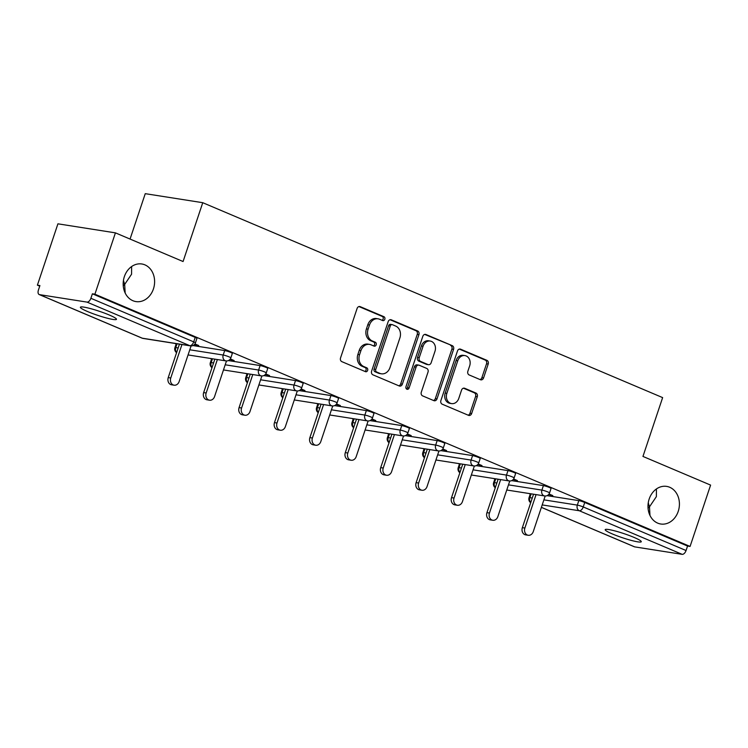 <?xml version="1.0" encoding="UTF-8"?>
<svg xmlns="http://www.w3.org/2000/svg" width="748" height="748" viewBox="0 0 748 748"><rect width="100%" height="100%" fill="white"/><g stroke="black" fill="none" stroke-linecap="round" stroke-linejoin="round"><path stroke-width="1.12" d="M649.975 515.428L649.479 506.835L648.058 508.154M649.17 499.047A19.027 15.624 98.9 0 0 660.746 524.002A19.027 15.624 98.9 0 0 678.23 511.361A19.027 15.624 98.9 0 0 666.655 486.396A19.027 15.624 98.9 0 0 649.17 499.047M125.168 293.02L124.673 284.427L123.252 285.736M124.364 276.629A19.027 15.624 98.9 0 0 135.94 301.584A19.027 15.624 98.9 0 0 153.424 288.943A19.027 15.624 98.9 0 0 141.849 263.988A19.027 15.624 98.9 0 0 124.364 276.629M384.827 319.274A2.048 1.674 98.9 0 0 383.911 316.694L360.237 306.661A2.917 2.394 98.9 0 0 359.769 306.521A2.917 2.394 98.9 0 0 357.095 308.466L340.536 357.955A2.917 2.394 98.9 0 0 341.845 361.649L365.51 371.681A2.048 1.674 98.9 0 0 366.801 367.829L363.743 366.529A9.341 7.667 98.9 0 1 359.554 354.711L360.929 350.588A9.341 7.667 98.9 0 1 369.512 344.389A9.341 7.667 98.9 0 1 371.008 344.809L374.065 346.109A2.048 1.674 98.9 0 0 375.356 342.257L372.298 340.966A9.341 7.667 98.9 0 1 368.11 329.139L369.484 325.015A9.341 7.667 98.9 0 1 378.067 318.816A9.341 7.667 98.9 0 1 379.563 319.237L382.63 320.537A2.048 1.674 98.9 0 0 384.827 319.274M382.022 320.284A2.048 1.674 98.9 0 0 382.237 316.423L358.965 306.568M364.912 371.429A2.048 1.674 98.9 0 0 365.127 367.567L362.06 366.268L363.743 366.529M373.467 345.856A2.048 1.674 98.9 0 0 373.682 341.995L370.615 340.695L372.298 340.966M109.161 314.964A19.027 2.188 -161.5 0 0 90.602 308.625A19.027 2.188 -161.5 0 0 80.382 307.241A19.027 2.188 -161.5 0 0 87.703 311.598A19.027 2.188 -161.5 0 0 106.253 317.937A19.027 2.188 -161.5 0 0 116.473 319.321A19.027 2.188 -161.5 0 0 109.161 314.964M633.967 537.382A19.027 2.188 -161.5 0 0 615.408 531.043A19.027 2.188 -161.5 0 0 605.188 529.659A19.027 2.188 -161.5 0 0 612.509 534.007A19.027 2.188 -161.5 0 0 631.06 540.346A19.027 2.188 -161.5 0 0 641.279 541.73A19.027 2.188 -161.5 0 0 633.967 537.382M480.422 379.722A2.917 2.394 98.9 0 0 480.889 379.853A2.917 2.394 98.9 0 0 483.573 377.918L488.21 364.033A2.917 2.394 98.9 0 0 486.911 360.34L460.618 349.194A2.917 2.394 98.9 0 0 460.151 349.064A2.917 2.394 98.9 0 0 457.467 350.999L440.909 400.498A2.917 2.394 98.9 0 0 442.218 404.191L468.51 415.327A2.917 2.394 98.9 0 0 468.977 415.467A2.917 2.394 98.9 0 0 471.651 413.522L477.271 396.749A2.917 2.394 98.9 0 0 475.962 393.055L464.704 388.287A2.917 2.394 98.9 0 0 464.237 388.156A2.917 2.394 98.9 0 0 461.563 390.091L458.776 398.413A7.807 6.414 98.9 0 1 451.605 403.602A7.807 6.414 98.9 0 1 446.855 393.364L457.757 360.779A7.807 6.414 98.9 0 1 464.929 355.59A7.807 6.414 98.9 0 1 469.679 365.828L467.865 371.26A2.917 2.394 98.9 0 0 469.174 374.954L480.422 379.722M39.522 294.637L142.354 338.218L189.796 345.679L86.964 302.099L39.522 294.637A4.46 2.496 -67 0 1 39.186 294.544A4.46 2.496 -67 0 1 38.419 290.046L39.915 285.558L37.4 285.166L57.923 223.82L115.426 232.862L183.073 261.529L202.755 202.699L662.635 397.609L642.953 456.43L710.6 485.097L690.077 546.442L94.903 294.207L92.387 293.805L90.882 298.293L193.713 341.873L195.209 337.385L92.387 293.805M115.426 232.862L94.903 294.207M418.917 334.665A2.917 2.394 98.9 0 0 417.618 330.971L391.326 319.826A2.917 2.394 98.9 0 0 390.858 319.695A2.917 2.394 98.9 0 0 388.175 321.64L371.616 371.13A2.917 2.394 98.9 0 0 372.925 374.823L399.217 385.959A2.917 2.394 98.9 0 0 399.684 386.099A2.917 2.394 98.9 0 0 402.359 384.154L418.917 334.665L417.244 334.403A2.917 2.394 98.9 0 0 415.935 330.709L390.045 319.733M425.967 334.515L452.26 345.66A2.917 2.394 98.9 0 1 453.569 349.353L437.01 398.843A2.917 2.394 98.9 0 1 434.326 400.778A2.917 2.394 98.9 0 1 433.859 400.648L422.611 395.879A2.917 2.394 98.9 0 1 421.302 392.186L428.015 372.111A2.917 2.394 98.9 0 0 426.706 368.418L419.245 365.258A2.917 2.394 98.9 0 0 418.777 365.118A2.917 2.394 98.9 0 0 416.094 367.062L409.1 387.96A2.048 1.674 98.9 0 1 405.986 386.632L422.816 336.32A2.917 2.394 98.9 0 1 425.5 334.384A2.917 2.394 98.9 0 1 425.967 334.515L425.014 334.365M202.755 202.699L145.252 193.667L130.059 239.061M86.964 302.099A4.46 2.496 -67 0 0 90.882 298.293M690.077 546.442L687.562 546.049L686.056 550.528A4.46 2.496 113 0 1 682.139 554.333L634.697 546.881A4.46 2.496 113 0 1 634.36 546.779L541.374 507.378M530.267 494.045L528.958 493.493M494.849 479.038L493.549 478.486M459.44 464.031L458.141 463.48M424.032 449.024L422.732 448.473M388.623 434.018L387.314 433.466M353.206 419.011L351.906 418.459M317.797 404.004L316.498 403.453M282.389 388.997L281.089 388.446M246.98 373.991L245.671 373.439M211.562 358.984L210.263 358.432M176.154 343.968L174.854 343.416M39.719 286.147L37.4 285.166M194.536 344.435L196.21 345.137L196.406 344.557M196.21 345.137L198.725 345.539L194.929 343.93M547.078 495.644L578.812 500.627A4.46 0.514 18.5 0 1 584.73 502.469L583.234 506.948L686.056 550.528M687.562 546.049L584.73 502.469M195.209 337.385A4.46 0.514 18.5 0 1 196.93 338.405L195.424 342.893A4.46 0.514 18.5 0 0 193.713 341.873A4.46 2.496 -67 0 1 189.796 345.679A4.46 3.665 98.9 0 0 190.506 345.885A4.46 4.46 0 0 0 195.424 342.893M543.403 485.62A4.46 0.514 18.5 0 1 549.322 487.462A4.46 0.514 18.5 0 1 551.033 488.481L549.537 492.96A4.46 0.514 18.5 0 0 547.826 491.941A4.46 0.514 -161.5 0 0 541.898 490.108L543.403 485.62L511.669 480.637M507.995 470.614A4.46 0.514 18.5 0 1 513.913 472.456A4.46 0.514 18.5 0 1 515.624 473.475L514.128 477.953A4.46 0.514 18.5 0 0 512.408 476.934A4.46 0.514 -161.5 0 0 506.49 475.092L507.995 470.614L476.252 465.63M472.577 455.607A4.46 0.514 18.5 0 1 478.496 457.449A4.46 0.514 18.5 0 1 480.216 458.468L478.711 462.947A4.46 0.514 18.5 0 0 477 461.927A4.46 0.514 -161.5 0 0 471.081 460.085L472.577 455.607L440.843 450.623M437.169 440.6A4.46 0.514 18.5 0 1 443.087 442.442A4.46 0.514 18.5 0 1 444.808 443.461L443.302 447.94A4.46 0.514 18.5 0 0 441.591 446.921A4.46 0.514 -161.5 0 0 435.673 445.079L437.169 440.6L405.435 435.617M401.76 425.593A4.46 0.514 18.5 0 1 407.679 427.435A4.46 0.514 18.5 0 1 409.39 428.454L407.894 432.933A4.46 0.514 18.5 0 0 406.183 431.914A4.46 0.514 -161.5 0 0 400.255 430.072L401.76 425.593L370.026 420.6M366.352 410.587A4.46 0.514 18.5 0 1 372.27 412.429A4.46 0.514 18.5 0 1 373.981 413.448L372.485 417.926A4.46 0.514 18.5 0 0 370.765 416.907A4.46 0.514 -161.5 0 0 364.846 415.065L366.352 410.587L334.608 405.594M330.934 395.58A4.46 0.514 18.5 0 1 336.852 397.412A4.46 0.514 18.5 0 1 338.573 398.441L337.067 402.92A4.46 0.514 18.5 0 0 335.356 401.9A4.46 0.514 -161.5 0 0 329.438 400.058L330.934 395.58L299.2 390.587M295.525 380.573A4.46 0.514 18.5 0 1 301.444 382.406A4.46 0.514 18.5 0 1 303.164 383.434L301.659 387.913A4.46 0.514 18.5 0 0 299.948 386.894A4.46 0.514 -161.5 0 0 294.029 385.052L295.525 380.573L263.792 375.58M260.117 365.566A4.46 0.514 18.5 0 1 266.036 367.399A4.46 0.514 18.5 0 1 267.747 368.418L266.251 372.906A4.46 0.514 18.5 0 0 264.54 371.887A4.46 0.514 -161.5 0 0 258.612 370.045L260.117 365.566L228.383 360.573M224.709 350.56A4.46 0.514 18.5 0 1 230.627 352.392A4.46 0.514 18.5 0 1 232.338 353.411L230.842 357.899A4.46 0.514 18.5 0 0 229.122 356.88A4.46 0.514 -161.5 0 0 223.203 355.038L224.709 350.56L192.965 345.567M229.945 359.442L234.133 360.545L230.337 358.937M265.362 374.449L269.542 375.552L265.746 373.944M300.771 389.456L304.96 390.559L301.154 388.951M336.179 404.462L340.368 405.566L336.572 403.957M371.588 419.469L375.776 420.572L371.98 418.964M407.006 434.476L411.185 435.579L407.389 433.971M442.414 449.483L446.603 450.586L442.797 448.978M477.822 464.489L482.011 465.593L478.215 463.984M513.231 479.496L517.42 480.599L513.624 478.991M548.649 494.503L552.828 495.606L549.032 493.998M231.618 360.143L231.815 359.564M267.027 375.15L267.223 374.57M302.444 390.166L302.641 389.577M337.853 405.173L338.049 404.584M373.261 420.18L373.458 419.591M408.67 435.186L408.866 434.597M444.088 450.193L444.284 449.604M479.496 465.2L479.692 464.611M514.905 480.207L515.101 479.618M550.313 495.213L550.509 494.624M123.448 280.416L124.673 284.427L131.564 274.217L131.62 266.54M648.254 502.834L649.479 506.835L656.37 496.635L656.426 488.958M378.067 318.816L376.394 318.555A9.341 7.667 98.9 0 0 367.81 324.754L369.484 325.015M370.615 340.695A9.341 7.667 98.9 0 1 366.436 328.877L367.81 324.754M369.512 344.389L367.838 344.117A9.341 7.667 98.9 0 0 359.255 350.326L360.929 350.588M362.06 366.268A9.341 7.667 98.9 0 1 357.881 354.449L359.255 350.326M398.815 385.79A2.917 2.394 98.9 0 0 400.685 383.892L417.244 334.403M392.485 324.716A2.048 1.674 98.9 0 0 390.278 325.978L375.748 369.428A2.048 1.674 98.9 0 0 376.665 372.008L379.891 373.383A9.341 7.667 98.9 0 0 381.387 373.804A9.341 7.667 98.9 0 0 389.97 367.605L399.899 337.909A9.341 7.667 98.9 0 0 395.72 326.091L392.485 324.716M390.811 324.454A2.048 1.674 98.9 0 0 388.605 325.717L390.278 325.978M381.387 373.804L379.713 373.542A9.341 7.667 98.9 0 1 378.217 373.112L374.982 371.747A2.048 1.674 98.9 0 1 374.065 369.157L388.605 325.717M424.696 334.421L452.26 345.66M433.457 400.479A2.917 2.394 98.9 0 0 435.336 398.581L451.895 349.082A2.917 2.394 98.9 0 0 450.586 345.389M418.777 365.118L417.104 364.856A2.917 2.394 98.9 0 0 414.42 366.801L407.426 387.698L409.1 387.96M406.435 388.904A2.048 1.674 98.9 0 0 407.426 387.698M434.981 351.289A7.807 6.414 98.9 0 0 430.24 341.051A7.807 6.414 98.9 0 0 423.069 346.231L419.226 357.712A2.917 2.394 98.9 0 0 420.535 361.406L427.996 364.566A2.917 2.394 98.9 0 0 428.464 364.706A2.917 2.394 98.9 0 0 431.147 362.761L434.981 351.289M430.24 341.051L428.557 340.779A7.807 6.414 98.9 0 0 421.386 345.969L423.069 346.231M428.464 364.706L426.79 364.444A2.917 2.394 98.9 0 1 426.323 364.304L418.852 361.144A2.917 2.394 98.9 0 1 417.552 357.451L421.386 345.969M464.929 355.59L463.255 355.328A7.807 6.414 98.9 0 0 456.084 360.517L457.757 360.779M451.605 403.602L449.931 403.34A7.807 6.414 98.9 0 1 445.182 393.093L456.084 360.517M468.108 415.159A2.917 2.394 98.9 0 0 469.978 413.261L475.588 396.487A2.917 2.394 98.9 0 0 474.279 392.794L463.433 388.193M480.02 379.554A2.917 2.394 98.9 0 0 481.89 377.656L486.537 363.771A2.917 2.394 98.9 0 0 485.228 360.078L459.337 349.101M168.244 377.59L170.759 377.983A5.498 4.516 98.9 0 0 174.106 385.192L171.591 384.799A5.498 4.516 -81.1 0 1 168.244 377.59L179.436 344.136M174.106 385.192A5.498 4.516 98.9 0 0 179.155 381.545L191.077 345.931M170.759 377.983L181.951 344.538M203.652 392.597L206.168 392.99A5.498 4.516 98.9 0 0 209.515 400.199L207 399.806A5.498 4.516 -81.1 0 1 203.652 392.597L214.844 359.152M209.515 400.199A5.498 4.516 98.9 0 0 214.573 396.552L226.485 360.938M206.168 392.99L217.359 359.545M239.07 407.604L241.585 407.997A5.498 4.516 98.9 0 0 244.923 415.215L242.408 414.813A5.498 4.516 -81.1 0 1 239.07 407.604L250.262 374.159M244.923 415.215A5.498 4.516 98.9 0 0 249.982 411.559L261.894 375.945M241.585 407.997L252.777 374.552M274.479 422.611L276.994 423.003A5.498 4.516 98.9 0 0 280.341 430.222L277.826 429.82A5.498 4.516 -81.1 0 1 274.479 422.611L285.671 389.166M280.341 430.222A5.498 4.516 98.9 0 0 285.39 426.566L297.302 390.952M276.994 423.003L288.186 389.558M309.887 437.617L312.402 438.01A5.498 4.516 98.9 0 0 315.75 445.228L313.234 444.826A5.498 4.516 -81.1 0 1 309.887 437.617L321.079 404.172M315.75 445.228A5.498 4.516 98.9 0 0 320.799 441.572L332.72 405.958M312.402 438.01L323.594 404.565M345.296 452.624L347.811 453.017A5.498 4.516 98.9 0 0 351.158 460.235L348.643 459.833A5.498 4.516 -81.1 0 1 345.296 452.624L356.487 419.179M351.158 460.235A5.498 4.516 98.9 0 0 356.216 456.579L368.128 420.965M347.811 453.017L359.003 419.572M380.713 467.631L383.228 468.024A5.498 4.516 98.9 0 0 386.566 475.242L384.051 474.84A5.498 4.516 -81.1 0 1 380.713 467.631L391.905 434.186M386.566 475.242A5.498 4.516 98.9 0 0 391.625 471.586L403.537 435.972M383.228 468.024L394.42 434.579M416.122 482.638L418.637 483.03A5.498 4.516 98.9 0 0 421.984 490.249L419.469 489.846A5.498 4.516 -81.1 0 1 416.122 482.638L427.314 449.193M421.984 490.249A5.498 4.516 98.9 0 0 427.033 486.593L438.945 450.988M418.637 483.03L429.829 449.585M451.53 497.644L454.045 498.037A5.498 4.516 98.9 0 0 457.393 505.255L454.877 504.863A5.498 4.516 -81.1 0 1 451.53 497.644L462.722 464.199M457.393 505.255A5.498 4.516 98.9 0 0 462.442 501.599L474.363 465.995M454.045 498.037L465.237 464.592M486.939 512.651L489.454 513.044A5.498 4.516 98.9 0 0 492.801 520.262L490.286 519.869A5.498 4.516 -81.1 0 1 486.939 512.651L498.131 479.206M492.801 520.262A5.498 4.516 98.9 0 0 497.859 516.606L509.771 481.001M489.454 513.044L500.646 479.599M522.356 527.658L524.872 528.051A5.498 4.516 98.9 0 0 528.21 535.269L525.694 534.876A5.498 4.516 -81.1 0 1 522.356 527.658L533.548 494.213M528.21 535.269A5.498 4.516 98.9 0 0 533.268 531.613L545.18 496.008M524.872 528.051L536.064 494.606M382.237 316.423L383.911 316.694M365.127 367.567L366.801 367.829M373.682 341.995L375.356 342.257M39.186 294.544L142.017 338.124A4.46 2.496 -67 0 0 142.354 338.218A4.46 3.665 98.9 0 0 143.064 338.423L190.506 345.885M682.139 554.333L579.317 510.753L542.197 504.919M541.393 507.331L634.697 546.881M543.89 499.86L577.316 505.115A4.46 0.514 -161.5 0 1 583.234 506.948A4.46 2.496 113 0 1 579.317 510.753A4.46 3.665 -81.1 0 1 577.316 505.115L578.812 500.627M177.042 343.762L175.761 347.586L178.155 347.96M189.786 349.784L223.203 355.038A4.46 3.665 -81.1 0 0 225.204 360.686A4.46 3.665 98.9 0 0 225.915 360.891A4.46 4.46 0 0 0 230.842 357.899M176.659 352.448A4.46 3.665 -81.1 0 1 175.761 347.586A4.46 0.514 18.5 0 0 174.939 347.614A4.46 4.46 0 0 0 176.584 352.663M212.451 358.769L211.17 362.593L213.573 362.967M225.195 364.79L258.612 370.045A4.46 3.665 -81.1 0 0 260.613 375.692A4.46 3.665 98.9 0 0 261.333 375.898A4.46 4.46 0 0 0 266.251 372.906M247.859 373.776L246.588 377.6L248.981 377.974M260.603 379.797L294.029 385.052A4.46 3.665 -81.1 0 0 296.021 390.699A4.46 3.665 98.9 0 0 296.741 390.905A4.46 4.46 0 0 0 301.659 387.913M283.277 388.782L281.996 392.606L284.39 392.981M296.021 394.804L329.438 400.058A4.46 3.665 -81.1 0 0 331.439 405.706A4.46 3.665 98.9 0 0 332.149 405.912A4.46 4.46 0 0 0 337.067 402.92M318.685 403.789L317.404 407.613L319.798 407.987M331.429 409.811L364.846 415.065A4.46 3.665 -81.1 0 0 366.847 420.713A4.46 3.665 98.9 0 0 367.558 420.918A4.46 4.46 0 0 0 372.485 417.926M354.094 418.796L352.813 422.62L355.216 422.994M366.838 424.827L400.255 430.072A4.46 3.665 -81.1 0 0 402.256 435.719A4.46 3.665 98.9 0 0 402.976 435.925A4.46 4.46 0 0 0 407.894 432.933M389.502 433.812L388.231 437.627L390.624 438.001M402.246 439.833L435.673 445.079A4.46 3.665 -81.1 0 0 437.674 450.726A4.46 3.665 98.9 0 0 438.384 450.932A4.46 4.46 0 0 0 443.302 447.94M424.92 448.819L423.639 452.634L426.033 453.008M437.664 454.84L471.081 460.085A4.46 3.665 -81.1 0 0 473.082 465.733A4.46 3.665 98.9 0 0 473.793 465.939A4.46 4.46 0 0 0 478.711 462.947M460.329 463.825L459.048 467.64L461.441 468.014M473.073 469.847L506.49 475.092A4.46 3.665 -81.1 0 0 508.49 480.74A4.46 3.665 98.9 0 0 509.201 480.945A4.46 4.46 0 0 0 514.128 477.953M495.737 478.832L494.456 482.647L496.859 483.021M508.481 484.854L541.898 490.108A4.46 3.665 -81.1 0 0 543.899 495.746A4.46 3.665 98.9 0 0 544.619 495.952A4.46 4.46 0 0 0 549.537 492.96M531.145 493.839L529.874 497.654L532.267 498.028M212.067 367.455A4.46 3.665 -81.1 0 1 211.17 362.593A4.46 0.514 18.5 0 0 210.347 362.621A4.46 4.46 0 0 0 211.993 367.67M247.476 382.471A4.46 3.665 -81.1 0 1 246.588 377.6A4.46 0.514 18.5 0 0 245.755 377.628A4.46 4.46 0 0 0 247.41 382.677M282.884 397.478A4.46 3.665 -81.1 0 1 281.996 392.606A4.46 0.514 18.5 0 0 281.173 392.635A4.46 4.46 0 0 0 282.819 397.684M318.302 412.485A4.46 3.665 -81.1 0 1 317.404 407.613A4.46 0.514 18.5 0 0 316.582 407.641A4.46 4.46 0 0 0 318.227 412.69M353.711 427.491A4.46 3.665 -81.1 0 1 352.813 422.62A4.46 0.514 18.5 0 0 351.99 422.648A4.46 4.46 0 0 0 353.636 427.697M389.119 442.498A4.46 3.665 -81.1 0 1 388.231 437.627A4.46 0.514 18.5 0 0 387.399 437.655A4.46 4.46 0 0 0 389.054 442.704M424.527 457.505A4.46 3.665 -81.1 0 1 423.639 452.634A4.46 0.514 18.5 0 0 422.816 452.662A4.46 4.46 0 0 0 424.462 457.711M459.945 472.512A4.46 3.665 -81.1 0 1 459.048 467.64A4.46 0.514 18.5 0 0 458.225 467.668A4.46 4.46 0 0 0 459.87 472.717M495.354 487.518A4.46 3.665 -81.1 0 1 494.456 482.647A4.46 0.514 18.5 0 0 493.633 482.675A4.46 4.46 0 0 0 495.279 487.724M530.762 502.525A4.46 3.665 -81.1 0 1 529.874 497.654A4.46 0.514 18.5 0 0 529.042 497.682A4.46 4.46 0 0 0 530.697 502.731M366.436 328.877L368.11 329.139M357.881 354.449L359.554 354.711M359.292 306.512L360.237 306.661M400.685 383.892L402.359 384.154M390.372 319.676L391.326 319.826M415.935 330.709L417.618 330.971M374.065 369.157L375.748 369.428M374.982 371.747L376.665 372.008M378.217 373.112L379.891 373.383M451.895 349.082L453.569 349.353M435.336 398.581L437.01 398.843M414.42 366.801L416.094 367.062M417.552 357.451L419.226 357.712M418.852 361.144L420.535 361.406M426.323 364.304L427.996 364.566M445.182 393.093L446.855 393.364M463.751 388.137L464.704 388.287M474.279 392.794L475.962 393.055M475.588 396.487L477.271 396.749M469.978 413.261L471.651 413.522M459.665 349.045L460.618 349.194M485.228 360.078L486.911 360.34M486.537 363.771L488.21 364.033M481.89 377.656L483.573 377.918M142.017 338.124A4.46 4.46 0 0 0 143.064 338.423M176.266 343.641L174.939 347.614M188.057 354.935L225.915 360.891M211.675 358.647L210.347 362.621M223.474 369.942L261.333 375.898M247.083 373.654L245.755 377.628M258.883 384.949L296.741 390.905M282.501 388.661L281.173 392.635M294.291 399.956L332.149 405.912M317.909 403.668L316.582 407.641M329.7 414.962L367.558 420.918M353.318 418.674L351.99 422.648M365.118 429.978L402.976 435.925M388.726 433.69L387.399 437.655M400.526 444.985L438.384 450.932M424.144 448.697L422.816 452.662M435.934 459.992L473.793 465.939M459.553 463.704L458.225 467.668M471.343 474.999L509.201 480.945M494.961 478.711L493.633 482.675M506.761 490.005L544.619 495.952M530.369 493.717L529.042 497.682M390.484 324.361L392.158 324.623"/></g></svg>
